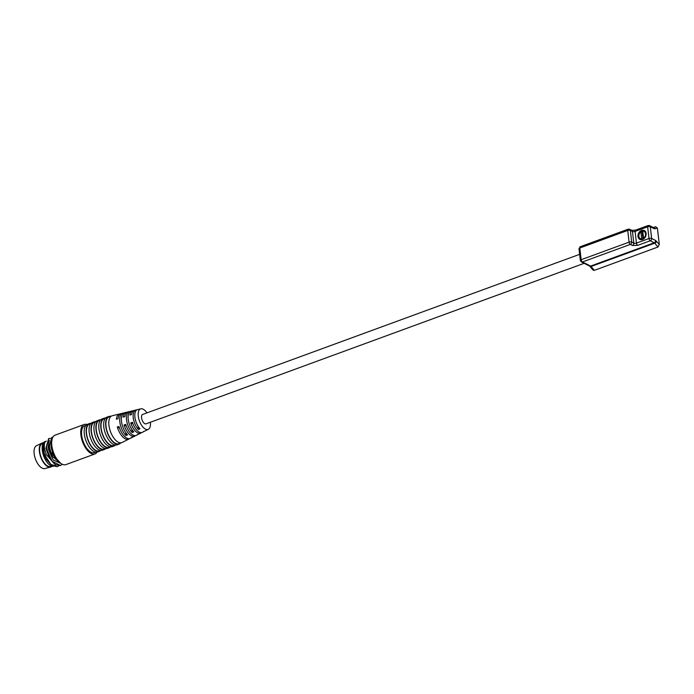 <?xml version="1.0" encoding="UTF-8"?>
<svg xmlns="http://www.w3.org/2000/svg" width="694" height="694" viewBox="0 0 694 694"><rect width="100%" height="100%" fill="white"/><g stroke="black" fill="none" stroke-linecap="round" stroke-linejoin="round"><path stroke-width="1.04" d="M579.62 254.342L142.6 414.474A4.988 2.377 69.9 0 0 141.559 417.779A4.988 2.377 69.9 0 0 146.035 423.852L584.131 263.321M138.436 429.517A11.503 5.474 -110.1 0 1 133.265 417.927A11.503 5.474 -110.1 0 1 135.929 409.998A11.503 5.474 -110.1 0 1 136.171 409.954L137.768 409.564A11.312 5.379 69.9 0 0 137.568 409.607A11.312 5.379 69.9 0 0 134.94 417.363A11.312 5.379 69.9 0 0 139.988 428.753L138.436 429.517L138.054 426.168M135.929 409.998L134.298 410.397A11.694 5.561 69.9 0 0 131.556 414.544L129.873 415.055A11.885 5.647 -110.1 0 1 132.667 410.796L131.036 411.186A12.076 5.743 69.9 0 0 128.251 419.61A12.076 5.743 69.9 0 0 133.786 431.798L132.242 432.562A12.266 5.83 -110.1 0 1 126.577 420.165A12.266 5.83 -110.1 0 1 129.405 411.585A12.266 5.83 -110.1 0 1 129.804 411.516L131.4 411.126M129.405 411.585L127.774 411.976A12.457 5.925 69.9 0 0 124.825 416.617L123.142 417.137A12.648 6.012 -110.1 0 1 126.143 412.375L124.512 412.774A12.839 6.107 69.9 0 0 121.563 421.848A12.839 6.107 69.9 0 0 127.592 434.834L126.039 435.598A13.03 6.194 -110.1 0 1 119.897 422.412A13.03 6.194 -110.1 0 1 122.881 413.164A13.03 6.194 -110.1 0 1 123.437 413.086L124 412.947M150.381 422.256A10.939 5.196 -110.1 0 1 148.343 429.317A10.939 5.196 -110.1 0 1 145.471 429.135A10.939 5.196 -110.1 0 1 138.635 418.239A10.939 5.196 -110.1 0 1 140.83 408.818A10.939 5.196 -110.1 0 1 143.164 409.191A10.939 5.196 -110.1 0 1 146.946 412.887M132.667 410.796A11.885 5.647 -110.1 0 1 133.534 410.718M126.143 412.375A12.648 6.012 -110.1 0 1 127.002 412.297M122.881 413.164L121.25 413.563A13.221 6.281 69.9 0 0 118.093 418.699L116.41 419.211A13.412 6.376 -110.1 0 1 119.611 413.954A13.412 6.376 -110.1 0 1 120.47 413.867M119.611 413.954L112.272 415.741A14.262 6.784 69.9 0 0 111.916 415.845A14.262 6.784 69.9 0 0 108.932 425.275A14.262 6.784 69.9 0 0 118.336 442.243A14.262 6.784 69.9 0 0 121.736 442.633A14.262 6.784 69.9 0 0 122.075 442.486L128.824 439.102A13.412 6.376 -110.1 0 1 125.31 438.868A13.412 6.376 -110.1 0 1 117.312 427.018L118.995 426.498A13.221 6.281 69.9 0 0 126.863 438.122A13.221 6.281 69.9 0 0 130.325 438.348L131.834 437.593A13.03 6.194 -110.1 0 1 130.767 437.897L132.32 437.142A12.839 6.107 69.9 0 0 133.335 436.847L134.836 436.092A12.648 6.012 -110.1 0 1 131.513 435.875A12.648 6.012 -110.1 0 1 124.044 424.936L125.727 424.416A12.457 5.925 69.9 0 0 133.066 435.129A12.457 5.925 69.9 0 0 136.336 435.338L137.837 434.583A12.266 5.83 -110.1 0 1 136.97 434.852L138.514 434.097A12.076 5.743 69.9 0 0 139.338 433.837L140.839 433.082A11.885 5.647 -110.1 0 1 137.716 432.883A11.885 5.647 -110.1 0 1 130.776 422.863L132.459 422.342A11.694 5.561 69.9 0 0 139.268 432.128A11.694 5.561 69.9 0 0 142.339 432.327L143.84 431.581A11.503 5.474 -110.1 0 1 143.164 431.807L144.716 431.043A11.312 5.379 69.9 0 0 145.341 430.827L148.343 429.317M111.916 415.845L109.01 416.912A14.262 6.784 69.9 0 0 106.026 426.342A14.262 6.784 69.9 0 0 118.83 443.7L121.736 442.633M110.676 416.305A14.739 7.009 69.9 0 0 108.854 416.461L106.885 417.181A14.739 7.009 69.9 0 0 103.796 426.923A14.739 7.009 69.9 0 0 117.026 444.863L118.995 444.143A14.739 7.009 69.9 0 0 120.487 443.093M108.854 416.461A14.739 7.009 69.9 0 0 105.757 426.203A14.739 7.009 69.9 0 0 118.995 444.143M638.619 236.446A4.468 3.505 -63.3 0 0 640.302 239.083A4.468 3.505 -63.3 0 0 642.783 239.161A4.468 3.505 -63.3 0 0 646.001 233.739A4.468 3.505 -63.3 0 0 644.31 231.093A4.468 3.505 -63.3 0 0 641.837 231.015A4.468 3.505 -63.3 0 0 638.619 236.446M641.525 230.451A4.945 3.878 -63.3 0 0 637.96 236.454A4.945 3.878 -63.3 0 0 642.566 239.465A4.945 3.878 -63.3 0 0 646.131 233.462A4.945 3.878 -63.3 0 0 641.525 230.451M105.393 418.239L104.143 418.69A14.262 6.784 69.9 0 0 101.15 428.12A14.262 6.784 69.9 0 0 113.955 445.479L115.204 445.028M644.388 231.137A4.468 3.505 -63.3 0 0 642.956 230.885L642.765 231.171A4.043 3.175 116.7 0 1 645.567 233.826A4.043 3.175 116.7 0 1 643.581 238.233L643.867 238.762M641.976 239.456L641.698 238.927A4.043 3.175 116.7 0 1 638.888 236.272A4.043 3.175 116.7 0 1 640.874 231.865L642.15 232.117A4.468 3.505 116.7 0 1 642.826 231.735M641.065 231.579A4.468 3.505 -63.3 0 0 638.775 236.524A4.468 3.505 -63.3 0 0 640.38 239.126M105.557 418.057A14.739 7.009 69.9 0 0 103.979 418.248L102.018 418.968A14.739 7.009 69.9 0 0 98.93 428.71A14.739 7.009 69.9 0 0 112.159 446.65L114.12 445.93A14.739 7.009 69.9 0 0 115.447 445.054M103.979 418.248A14.739 7.009 69.9 0 0 100.89 427.99A14.739 7.009 69.9 0 0 114.12 445.93M100.526 420.017L99.277 420.477A14.262 6.784 69.9 0 0 96.284 429.907A14.262 6.784 69.9 0 0 109.088 447.266L110.337 446.806M100.691 419.844A14.739 7.009 69.9 0 0 99.112 420.035L97.143 420.755A14.739 7.009 69.9 0 0 94.054 430.497A14.739 7.009 69.9 0 0 107.292 448.428L109.253 447.708A14.739 7.009 69.9 0 0 110.58 446.841M99.112 420.035A14.739 7.009 69.9 0 0 96.024 429.777A14.739 7.009 69.9 0 0 109.253 447.708M95.651 421.805L94.401 422.264A14.262 6.784 69.9 0 0 91.417 431.694A14.262 6.784 69.9 0 0 104.221 449.053L105.471 448.593M95.815 421.622A14.739 7.009 69.9 0 0 94.237 421.813L92.276 422.533A14.739 7.009 69.9 0 0 89.188 432.284A14.739 7.009 69.9 0 0 102.417 450.215L104.378 449.495A14.739 7.009 69.9 0 0 105.714 448.619M94.237 421.813A14.739 7.009 69.9 0 0 91.148 431.564A14.739 7.009 69.9 0 0 104.378 449.495M90.784 423.592L89.535 424.051A14.262 6.784 69.9 0 0 86.542 433.481A14.262 6.784 69.9 0 0 99.346 450.831L100.595 450.38M90.949 423.409A14.739 7.009 69.9 0 0 89.37 423.6L87.409 424.32A14.739 7.009 69.9 0 0 84.312 434.062A14.739 7.009 69.9 0 0 97.55 452.002L99.511 451.282A14.739 7.009 69.9 0 0 100.838 450.406M89.37 423.6A14.739 7.009 69.9 0 0 86.282 433.342A14.739 7.009 69.9 0 0 99.511 451.282M85.909 425.379L84.659 425.83A14.262 6.784 69.9 0 0 81.675 435.259A14.262 6.784 69.9 0 0 94.479 452.618L95.729 452.158M86.958 424.52A15.693 7.46 69.9 0 0 84.174 424.494L55.104 435.147A15.693 7.46 69.9 0 0 51.816 445.513A15.693 7.46 69.9 0 0 65.904 464.607L94.965 453.954A15.693 7.46 69.9 0 0 97.073 452.132M84.174 424.494A15.693 7.46 69.9 0 0 80.886 434.869A15.693 7.46 69.9 0 0 94.965 453.954M52.145 447.621A12.171 5.786 69.9 0 0 55.581 456.99M49.257 440.274L47.955 448.177L53.091 459.905L61.159 463.592M51.686 442.026A13.099 6.229 69.9 0 0 51.564 446.849A13.099 6.229 69.9 0 0 58.843 461.562M52.015 439.493L51.026 447.049L52.553 452.453A13.099 6.229 69.9 0 0 59.779 462.499M60.916 463.419L52.449 456.522L50.645 453.147L49.144 447.734M45.119 441.558L45.032 441.592A13.099 6.229 69.9 0 0 42.291 450.25A13.099 6.229 69.9 0 0 53.056 466.385M46.559 459.567L44.884 455.221L50.801 464.364L57.402 466.663L51.807 465.648L46.559 459.567L44.459 455.411A13.099 6.229 -110.1 0 1 43.358 451.247L43.08 449.426C42.638 444.689 43.575 441.974 45.882 441.28M45.691 441.323L46.272 441.132C44.373 442.069 43.826 444.819 44.624 449.391L46.368 454.717L55.832 465.075M60.309 465.596L54.93 464.52L49.378 458.005L45.908 448.159L48.649 438.573M52.865 437.185L51.929 437.367L49.378 446.884L51.07 452.948L52.553 452.453M50.645 453.147L49.022 447.014L51.746 437.446M49.179 447.951L49.022 447.014M52.449 456.522L51.07 452.948L60.656 463.228M50.324 438.356L48.849 438.495L46.316 448.012L52.007 461.189L60.508 465.527L62.278 464.234M49.664 458.491L45.969 448.541M43.184 443.266L42.265 443.605A12.171 5.786 69.9 0 0 39.714 451.647A12.171 5.786 69.9 0 0 50.636 466.455L51.556 466.116M43.418 442.893A12.744 6.064 69.9 0 0 41.796 443.171L36.444 445.756A12.162 5.778 69.9 0 0 34.7 456.626A12.162 5.778 69.9 0 0 42.161 468.146A12.162 5.778 69.9 0 0 44.806 468.563L50.558 467.079A12.744 6.064 69.9 0 0 51.981 466.247M41.796 443.171A12.744 6.064 69.9 0 0 39.966 454.561A12.744 6.064 69.9 0 0 47.791 466.646A12.744 6.064 69.9 0 0 50.558 467.079M141.541 432.579A11.885 5.647 -110.1 0 1 140.839 433.082M135.538 435.598A12.648 6.012 -110.1 0 1 134.836 436.092M129.535 438.617A13.412 6.376 -110.1 0 1 128.824 439.102M144.413 431.191A11.503 5.474 -110.1 0 1 143.84 431.581M138.54 434.088A12.266 5.83 -110.1 0 1 137.837 434.583M132.537 437.107A13.03 6.194 -110.1 0 1 131.834 437.593M657.955 247.038L654.711 243.169L591.08 266.487A1.9 1.015 140.1 0 1 589.909 266.375L592.928 269.983L594.324 270.356L657.955 247.038L659.3 244.531L657.4 228.109L655.648 226.738L653.306 227.511L655.604 226.756M130.776 422.863L133.057 424.008M124.044 424.936L126.291 426.064M117.312 427.018L119.533 428.129M125.683 432.518L126.039 435.598M131.869 429.36L132.242 432.562M136.171 409.954L136.224 410.406M642.765 231.171L643.581 238.233M641.698 238.927L640.874 231.865M642.15 232.117L642.956 239.092M46.272 441.132C42.967 442.382 42.508 447.075 44.884 455.221L46.368 454.717M57.402 466.663L58.66 465.917M44.459 455.411L43.28 450.814M657.4 228.109L654.242 228.751L650.278 226.756L651.631 238.458A1.9 1.492 116.7 0 1 650.261 240.766L654.225 242.761L590.603 266.08L582.422 261.968A1.9 1.492 116.7 0 1 581.364 261.933L589.544 266.045A1.9 1.492 116.7 0 0 590.603 266.08A1.9 0.902 69.9 0 1 591.08 266.487L594.324 270.356M628.582 229.237A1.9 1.492 116.7 0 1 629.64 229.272L631.74 230.33L635.478 230.148A1.9 0.902 69.9 0 0 635.088 231.406L647.649 226.799L649.003 238.51A1.9 0.902 -110.1 0 0 650.261 240.766L637.691 245.372L632.442 245.468L630.334 244.409L582.422 261.968A1.9 0.902 69.9 0 1 581.164 259.703L629.085 242.145L627.732 230.443L579.811 248.001A1.9 0.755 173.4 0 0 578.978 248.747L580.331 260.458A1.9 0.755 -6.6 0 1 581.164 259.703L579.811 248.001A1.9 0.902 69.9 0 1 580.21 246.743L578.978 248.747M637.691 245.372A1.9 0.902 -110.1 0 1 636.441 243.108L649.003 238.51A1.9 0.755 -6.6 0 1 651.631 238.458L655.596 240.454L659.3 244.531M632.442 245.468A1.9 1.492 -63.3 0 0 633.813 243.16L631.705 242.102A1.9 1.492 116.7 0 1 630.334 244.409A1.9 0.902 -110.1 0 1 629.085 242.145A1.9 0.755 -6.6 0 1 631.705 242.102L630.352 230.399A1.9 0.755 173.4 0 0 627.732 230.443A1.9 0.902 -110.1 0 1 628.131 229.185L580.21 246.743M636.441 243.108A1.9 0.755 -6.6 0 1 633.813 243.16L632.46 231.458A1.9 0.755 173.4 0 0 635.088 231.406L636.441 243.108M656.559 241.269A1.9 1.015 140.1 0 1 654.711 243.169A1.9 0.902 -110.1 0 0 654.225 242.761A1.9 1.492 -63.3 0 0 655.596 240.454M648.508 225.593A1.9 1.492 116.7 0 1 650.278 226.756A1.9 0.755 173.4 0 0 647.649 226.799A1.9 0.902 -110.1 0 1 648.049 225.55L635.478 230.148M654.242 228.751A1.9 1.492 -63.3 0 0 653.531 227.623L649.558 225.628L648.049 225.55M631.74 230.33A1.9 1.492 116.7 0 1 632.46 231.458L630.352 230.399A1.9 1.492 116.7 0 0 629.64 229.272L628.131 229.185M655.127 228.864A1.9 1.674 -108.4 0 0 653.392 227.554M140.83 408.818L137.568 409.607M580.331 260.458L581.364 261.933"/></g></svg>
